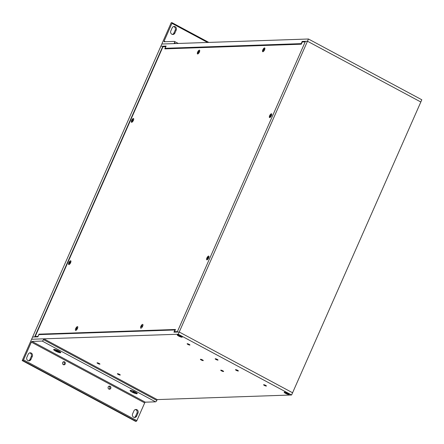 <?xml version="1.0" encoding="UTF-8"?>
<svg xmlns="http://www.w3.org/2000/svg" width="444" height="444" viewBox="0 0 444 444"><rect width="100%" height="100%" fill="white"/><g stroke="black" fill="none" stroke-linecap="round" stroke-linejoin="round"><path stroke-width="0.67" d="M157.176 399.589L291.591 394.988L178.244 334.227L179.226 332.007L292.579 392.768L420.829 101.992L307.481 41.236L179.237 332.007L173.937 332.184L174.914 329.964L38.872 334.621L37.89 336.841L32.59 337.018L160.839 46.243L162.876 46.176L34.626 336.946L32.59 337.018M162.876 46.176L163.886 46.72M177.2 332.073L305.444 41.303L307.481 41.236L420.818 101.992L421.8 99.767L308.452 39.005L307.476 41.231L302.181 41.409L301.199 43.634L165.157 48.291L166.139 46.065L162.881 46.176M291.591 394.988L292.574 392.762L179.226 332.007M160.85 46.243L161.827 44.023L308.452 39.005M302.181 41.409L303.185 41.947M301.199 43.634L301.493 43.79M166.161 48.829L165.157 48.291M305.167 41.936L177.384 331.662M177.284 331.607L174.509 331.707L175.319 332.14M174.509 331.707L175.491 329.481L38.955 334.154L39.766 334.587M38.955 334.154L38.073 336.43M37.979 336.38L35.204 336.474L36.014 336.907M35.204 336.474L162.987 46.748L165.856 46.703M165.762 46.653L164.78 48.873L301.31 44.206L302.292 41.98L305.067 41.886M262.837 51.759A2.142 0.783 118.2 0 1 263.07 49.34A2.142 0.783 118.2 0 1 264.874 48.185A2.142 0.783 118.2 0 1 264.374 50.205A2.142 0.783 118.2 0 1 262.965 51.737A2.142 0.783 118.2 0 1 262.837 51.759M269.68 117.605A2.142 0.783 118.2 0 1 269.913 115.185A2.142 0.783 118.2 0 1 271.717 114.03A2.142 0.783 118.2 0 1 271.217 116.051A2.142 0.783 118.2 0 1 269.808 117.582A2.142 0.783 118.2 0 1 269.68 117.605M206.932 259.879A2.142 0.783 118.2 0 1 207.165 257.453A2.142 0.783 118.2 0 1 208.963 256.299A2.142 0.783 118.2 0 1 208.469 258.319A2.142 0.783 118.2 0 1 207.059 259.857A2.142 0.783 118.2 0 1 206.932 259.879M140.903 328.216A2.142 0.783 118.2 0 1 141.137 325.796A2.142 0.783 118.2 0 1 142.94 324.636A2.142 0.783 118.2 0 1 142.441 326.662A2.142 0.783 118.2 0 1 141.037 328.194A2.142 0.783 118.2 0 1 140.903 328.216M75.735 330.447A2.142 0.783 118.2 0 1 75.968 328.022A2.142 0.783 118.2 0 1 77.772 326.867A2.142 0.783 118.2 0 1 77.273 328.893A2.142 0.783 118.2 0 1 75.863 330.425A2.142 0.783 118.2 0 1 75.735 330.447M68.892 264.602A2.142 0.783 118.2 0 1 69.125 262.176A2.142 0.783 118.2 0 1 70.929 261.022A2.142 0.783 118.2 0 1 70.43 263.048A2.142 0.783 118.2 0 1 69.02 264.58A2.142 0.783 118.2 0 1 68.892 264.602M131.64 122.333A2.142 0.783 118.2 0 1 131.874 119.908A2.142 0.783 118.2 0 1 133.677 118.753A2.142 0.783 118.2 0 1 133.178 120.774A2.142 0.783 118.2 0 1 131.768 122.311A2.142 0.783 118.2 0 1 131.64 122.333M197.663 53.99A2.142 0.783 118.2 0 1 197.902 51.571A2.142 0.783 118.2 0 1 199.7 50.411A2.142 0.783 118.2 0 1 199.201 52.436A2.142 0.783 118.2 0 1 197.796 53.968A2.142 0.783 118.2 0 1 197.663 53.99M22.2 360.584L22.899 360.561A0.783 0.283 118.2 0 0 23.526 359.845L136.874 420.607A0.783 0.283 -61.8 0 1 136.241 421.317L135.548 421.345L22.2 360.584L31.302 339.943A0.783 0.283 118.2 0 1 31.935 339.233L43.834 338.822L157.176 399.583L156.815 400.405A1.56 0.566 -61.8 0 1 155.555 401.831L145.316 402.181A0.783 0.283 -61.8 0 0 144.689 402.891L31.341 342.13A0.783 0.283 118.2 0 1 31.974 341.419L42.208 341.07A1.56 0.566 -61.8 0 0 43.468 339.649L156.815 400.405M136.874 420.607L144.689 402.891M178.244 334.227L43.839 338.828L43.468 339.649M23.526 359.845L31.341 342.13M60.423 352.786A3.902 0.749 23.8 0 1 55.955 351.304A3.902 0.749 23.8 0 1 53.757 349.406A3.902 0.749 23.8 0 1 57.52 350.383A3.902 0.749 23.8 0 1 60.784 352.503A3.902 0.749 23.8 0 1 60.423 352.786M136.885 393.778A3.902 0.749 23.8 0 1 132.423 392.296A3.902 0.749 23.8 0 1 130.22 390.393A3.902 0.749 23.8 0 1 133.988 391.375A3.902 0.749 23.8 0 1 137.252 393.495A3.902 0.749 23.8 0 1 136.885 393.778M134.193 417.438A2.475 2.259 88 0 0 135.631 416.133L136.98 413.075A2.475 2.259 88 0 0 135.376 409.557M28.488 360.772A2.475 2.259 88 0 0 29.931 359.474L31.28 356.41A2.475 2.259 88 0 0 29.67 352.891M109.024 389.127A1.554 1.415 88 0 0 108.924 386.23M63.486 364.718A1.554 1.415 88 0 0 63.392 361.821M132.584 413.919L133.933 410.861A2.475 2.259 -92 0 1 135.881 409.473A2.475 2.259 -92 0 1 138.001 413.042L136.652 416.1A2.475 2.259 -92 0 1 134.704 417.482A2.475 2.259 -92 0 1 132.584 413.919M26.884 357.259L28.233 354.195A2.475 2.259 -92 0 1 30.181 352.814A2.475 2.259 -92 0 1 32.295 356.377L30.947 359.435A2.475 2.259 -92 0 1 28.999 360.822A2.475 2.259 -92 0 1 26.884 357.259M110.761 388.345A1.554 1.415 -92 0 1 108.064 387.706A1.554 1.415 -92 0 1 109.429 386.108A1.554 1.415 -92 0 1 110.761 388.345M65.224 363.936A1.554 1.415 -92 0 1 62.532 363.297A1.554 1.415 -92 0 1 63.897 361.699A1.554 1.415 -92 0 1 65.224 363.936M164.13 41.064A0.783 0.283 118.2 0 0 164.08 41.742A0.783 0.283 118.2 0 0 164.141 41.753L174.381 41.403A1.56 0.566 118.2 0 1 174.498 41.431A1.56 0.566 118.2 0 1 174.403 42.779L174.037 43.601L162.143 44.012A0.783 0.283 118.2 0 1 162.082 44A0.783 0.283 118.2 0 1 162.127 43.323L171.234 22.683L171.928 22.655A0.783 0.283 118.2 0 1 171.989 22.672A0.783 0.283 118.2 0 1 171.945 23.349L164.13 41.064L165.334 41.714M172.422 34.432A2.475 2.259 88 0 0 173.865 33.128L175.214 30.07A2.475 2.259 88 0 0 173.604 26.551M176.229 30.037L174.881 33.095A2.475 2.259 -92 0 1 172.932 34.477A2.475 2.259 -92 0 1 170.818 30.914L172.167 27.855A2.475 2.259 -92 0 1 174.115 26.468A2.475 2.259 -92 0 1 176.229 30.037L175.214 30.07M180.73 335.98A2.359 0.455 23.8 0 1 181.918 336.968A2.359 0.455 23.8 0 1 179.581 336.43A2.359 0.455 23.8 0 1 177.606 335.065A2.359 0.455 23.8 0 1 180.73 335.98M179.198 335.842L180.93 336.63A1.621 0.311 23.8 0 0 181.108 336.646M179.209 335.664L180.764 336.086M180.997 336.774L180.375 336.258L181.213 336.519L180.247 336.119L180.819 336.18M180.042 336.141L180.247 336.552L179.876 336.202M179.62 335.797L179.409 336.23M285.076 392.313A2.359 0.455 23.8 0 1 287.534 393.234A2.359 0.455 23.8 0 1 288.811 394.266A2.359 0.455 23.8 0 1 286.469 393.728A2.359 0.455 23.8 0 1 284.499 392.363A2.359 0.455 23.8 0 1 285.076 392.313M286.036 393.079L285.126 392.679L285.997 392.89L285.292 392.94L285.858 393.301L286.585 393.428M285.392 392.524L286.03 393.034M286.691 393.012L285.242 392.54M286.552 393.129L287.94 393.578M286.73 393.356L287.529 393.995L288.067 394.094L287.235 393.506L288.017 393.689M287.274 393.551L288.178 393.95L287.423 393.484M58.575 351.026A3.297 0.633 23.8 0 1 60.234 352.403A3.297 0.633 23.8 0 1 56.965 351.654A3.297 0.633 23.8 0 1 54.201 349.739A3.297 0.633 23.8 0 1 58.575 351.026M56.482 350.799L55.511 350.483L56.499 350.788L55.733 350.177L58.347 351.137M57.542 351.254L57.787 351.704L57.548 351.248L59.046 351.953L57.698 350.86M57.004 350.777L56.732 351.287L57.376 351.304M56.732 351.287L56.044 350.915L56.771 350.749M57.581 351.143L57.676 350.865M135.043 392.013A3.297 0.633 23.8 0 1 136.702 393.39A3.297 0.633 23.8 0 1 133.428 392.64A3.297 0.633 23.8 0 1 130.664 390.731A3.297 0.633 23.8 0 1 135.043 392.013M133.034 391.652L134.815 392.124M134.005 392.241L135.17 392.957L134.404 392.346L135.392 392.651L134.249 392.174L134.859 392.219M133.466 391.769L133.2 392.274L133.844 392.296M133.2 392.274L132.506 391.902L133.233 391.741M134.044 392.135L134.144 391.852M68.87 262.709A2.115 0.771 118.2 0 1 70.74 260.811A2.115 0.771 118.2 0 1 70.418 263.042A2.115 0.771 118.2 0 1 68.742 264.541A2.115 0.771 118.2 0 1 68.87 262.709M70.146 262.82L69.203 263.73L69.331 262.532L70.524 263.031M70.202 261.799L69.331 262.532M70.13 261.627L69.952 262.493L70.291 262.504M264.43 50.072A2.115 0.771 118.2 0 1 262.687 51.704A2.115 0.771 118.2 0 1 263.009 49.473A2.115 0.771 118.2 0 1 264.685 47.969A2.115 0.771 118.2 0 1 264.43 50.072M264.213 48.94L263.775 49.506L264.019 50.128L264.186 49.817M263.775 49.506L263.353 49.545L263.098 50.855L264.019 50.128M264.152 48.773L263.914 49.55M263.353 49.545L264.513 50.122M75.619 328.776A2.115 0.771 118.2 0 1 77.583 326.656A2.115 0.771 118.2 0 1 77.262 328.887A2.115 0.771 118.2 0 1 75.585 330.386A2.115 0.771 118.2 0 1 75.619 328.776M77.045 328.543L76.263 329.542L76.113 328.505L76.634 328.682M76.984 327.678L76.113 328.505M76.906 327.506L77.084 328.466M77.178 328.221L76.79 328.305M142.896 325.463A2.115 0.771 118.2 0 1 141.913 327.45A2.115 0.771 118.2 0 1 140.754 328.155A2.115 0.771 118.2 0 1 141.075 325.929A2.115 0.771 118.2 0 1 142.752 324.425A2.115 0.771 118.2 0 1 142.896 325.463M141.997 325.602L141.936 326.007L142.419 325.691L141.741 326.729M141.875 325.419L141.153 326.606L141.092 326.895L141.586 326.651M142.419 325.691L142.341 325.99M197.647 52.098A2.115 0.771 118.2 0 1 199.517 50.2A2.115 0.771 118.2 0 1 199.195 52.431A2.115 0.771 118.2 0 1 197.513 53.929A2.115 0.771 118.2 0 1 197.647 52.098M198.979 51.188L198.929 52.209L197.98 53.119L198.102 51.926L199.301 52.42M198.906 51.016L198.102 51.926M131.618 120.435A2.115 0.771 118.2 0 1 133.489 118.537A2.115 0.771 118.2 0 1 133.167 120.768A2.115 0.771 118.2 0 1 131.491 122.272A2.115 0.771 118.2 0 1 131.618 120.435M132.895 120.552L131.951 121.456L132.079 120.263L133.272 120.762M132.95 119.525L132.079 120.263M132.878 119.358L132.701 120.219L133.039 120.23M208.625 257.986A2.115 0.771 118.2 0 1 206.776 259.818A2.115 0.771 118.2 0 1 207.098 257.587A2.115 0.771 118.2 0 1 208.78 256.088A2.115 0.771 118.2 0 1 208.625 257.986M208.258 257.065L208.175 258.131L207.287 258.957A1.121 0.405 118.2 0 0 207.365 258.974A1.121 0.405 118.2 0 1 207.365 258.974L207.415 258.969M208.186 256.898L207.243 258.092L207.57 258.125L207.231 259.002M207.387 257.775L208.575 258.291M271.373 115.712A2.115 0.771 118.2 0 1 269.53 117.549A2.115 0.771 118.2 0 1 269.852 115.318A2.115 0.771 118.2 0 1 271.528 113.814A2.115 0.771 118.2 0 1 271.373 115.712M271.007 114.796L270.74 115.507L270.923 115.856L271.073 115.557M270.934 114.63L269.991 115.823L270.318 115.856L269.98 116.728L270.923 115.856M270.135 115.507L271.323 116.023M187.901 344.411A1.543 0.3 23.8 0 1 187.124 343.767A1.543 0.3 23.8 0 1 188.656 344.117A1.543 0.3 23.8 0 1 189.949 345.01A1.543 0.3 23.8 0 1 187.901 344.411M178.643 336.053A2.731 0.527 23.8 0 1 177.339 334.848A2.731 0.527 23.8 0 1 179.975 335.536A2.731 0.527 23.8 0 1 182.262 337.018A2.731 0.527 23.8 0 1 181.169 337.085A2.731 0.527 23.8 0 1 178.643 336.053M285.531 393.356A2.731 0.527 23.8 0 1 284.227 392.146A2.731 0.527 23.8 0 1 286.863 392.835A2.731 0.527 23.8 0 1 289.149 394.316A2.731 0.527 23.8 0 1 288.062 394.383A2.731 0.527 23.8 0 1 285.531 393.356M265.645 385.364A1.543 0.3 23.8 0 1 266.422 386.008A1.543 0.3 23.8 0 1 264.89 385.658A1.543 0.3 23.8 0 1 263.597 384.759A1.543 0.3 23.8 0 1 265.645 385.364M118.176 374.397A1.576 0.305 23.8 0 1 117.383 373.743A1.576 0.305 23.8 0 1 118.942 374.098A1.576 0.305 23.8 0 1 120.263 375.014A1.576 0.305 23.8 0 1 118.176 374.397M201.199 359.967A1.576 0.305 23.8 0 1 200.405 359.307A1.576 0.305 23.8 0 1 201.965 359.668A1.576 0.305 23.8 0 1 203.285 360.578A1.576 0.305 23.8 0 1 201.199 359.967M236.291 370.357A1.576 0.305 23.8 0 1 235.498 369.697A1.576 0.305 23.8 0 1 237.057 370.057A1.576 0.305 23.8 0 1 238.378 370.968A1.576 0.305 23.8 0 1 236.291 370.357M215.962 359.457A1.576 0.305 23.8 0 1 215.168 358.802A1.576 0.305 23.8 0 1 216.733 359.163A1.576 0.305 23.8 0 1 218.048 360.073A1.576 0.305 23.8 0 1 215.962 359.457M221.523 370.862A1.576 0.305 23.8 0 1 220.729 370.202A1.576 0.305 23.8 0 1 222.294 370.562A1.576 0.305 23.8 0 1 223.609 371.473A1.576 0.305 23.8 0 1 221.523 370.862M97.847 363.503A1.576 0.305 23.8 0 1 97.053 362.842A1.576 0.305 23.8 0 1 98.618 363.203A1.576 0.305 23.8 0 1 99.933 364.113A1.576 0.305 23.8 0 1 97.847 363.503M32.601 337.024L31.618 339.244M174.914 329.964L175.208 330.12M42.208 341.07L155.555 401.831M31.974 341.419L145.316 402.181M136.241 421.317L22.899 360.561M135.631 416.133L136.652 416.1M138.001 413.042L136.98 413.075M29.931 359.474L30.947 359.435M32.295 356.377L31.28 356.41M175.83 43.545L174.403 42.779M207.598 42.458L171.945 23.349M172.033 22.711L208.791 42.419M174.881 33.095L173.865 33.128M179.47 336.13A1.621 0.311 23.8 0 1 179.01 335.892M285.958 393.223A1.621 0.311 23.8 0 1 285.636 393.029M287.035 393.628L287.196 393.312M56.804 351.187A1.915 0.366 23.8 0 1 56.327 350.943M57.054 351.204L57.159 350.882M133.272 392.18A1.915 0.366 23.8 0 1 132.789 391.93M133.516 392.191L133.627 391.874M69.253 262.854A1.121 0.405 118.2 0 1 69.392 262.548M70.169 262.781L69.675 262.504M263.253 49.883A1.121 0.405 118.2 0 1 263.409 49.567M263.653 49.623L264.136 49.889M76.057 328.804A1.121 0.405 118.2 0 1 76.174 328.516M76.862 328.599L76.496 328.388M76.612 328.238L77.073 328.482M76.806 328.305L77.084 328.46M141.714 326.09L142.002 326.24M198.03 52.242A1.121 0.405 118.2 0 1 198.163 51.937M198.94 52.17L198.451 51.893M132.001 120.579A1.121 0.405 118.2 0 1 132.14 120.28M132.917 120.507L132.423 120.235M207.304 258.097A1.121 0.405 118.2 0 1 207.442 257.792M207.72 257.77L208.208 258.042M270.052 115.829A1.121 0.405 118.2 0 1 270.196 115.523M270.468 115.501L270.957 115.773M174.498 41.431L178.294 43.462M171.989 22.672L208.824 42.419M180.797 336.175L180.114 335.803M287.984 393.673L287.435 393.323M285.797 392.646L285.303 392.557M60.234 352.403L60.401 352.036M54.201 349.739L54.362 349.373M136.702 393.39L136.863 393.023M130.664 390.731L130.83 390.365M134.843 392.213L134.16 391.847M198.918 52.209L199.062 51.893M208.164 258.131L208.314 257.814"/></g></svg>
